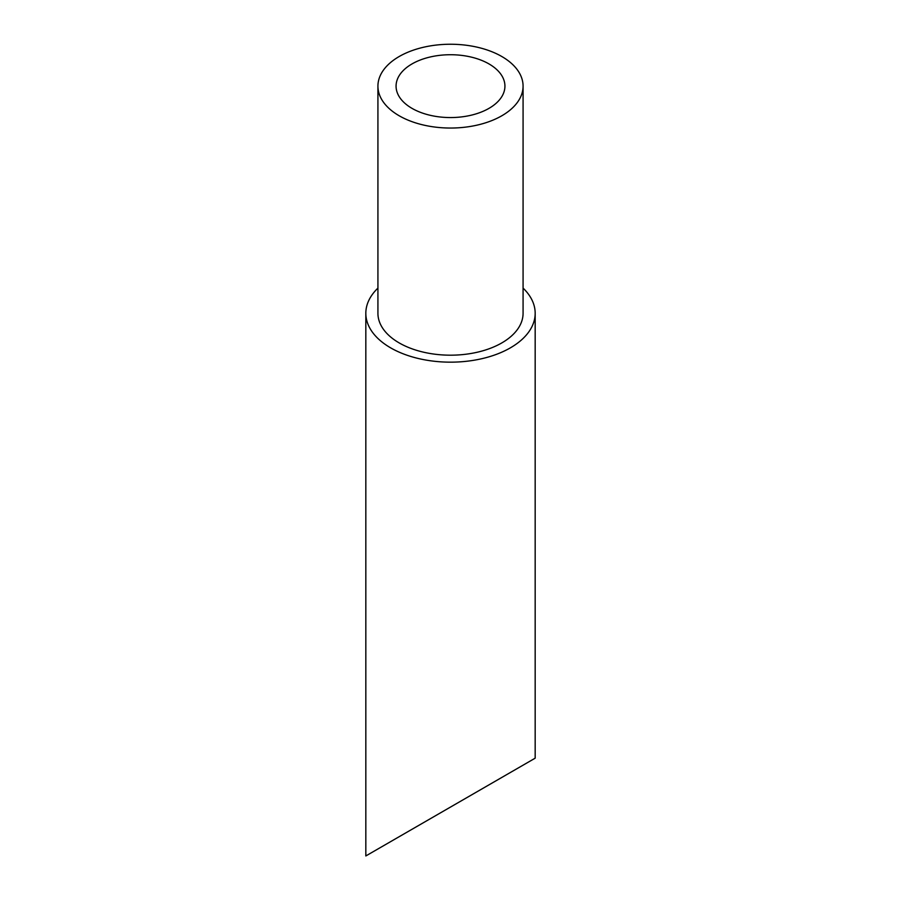 <?xml version="1.0" encoding="UTF-8"?>
<svg xmlns="http://www.w3.org/2000/svg" width="901" height="901" viewBox="0 0 901 901"><rect width="100%" height="100%" fill="white"/><g stroke="black" fill="none" stroke-linecap="round" stroke-linejoin="round"><path stroke-width="1.35" d="M412.016 108.368A54.432 31.422 0 0 0 471.324 115.17A54.432 31.422 0 0 0 504.932 86.147A54.432 31.422 0 0 0 450.5 54.724A54.432 31.422 0 0 0 396.068 86.147A54.432 31.422 0 0 0 412.016 108.368M501.812 56.515A72.576 41.897 180 0 1 523.076 86.147A72.576 41.897 180 0 1 450.5 128.043A72.576 41.897 180 0 1 377.924 86.147A72.576 41.897 180 0 1 422.727 47.438A72.576 41.897 180 0 1 501.812 56.515M504.932 775.648L396.068 838.493M523.076 288.106A84.671 48.879 180 0 1 535.171 313.289A84.671 48.879 180 0 1 510.371 347.854A84.671 48.879 180 0 1 418.098 358.44A84.671 48.879 180 0 1 365.829 313.289A84.671 48.879 180 0 1 377.924 288.106M535.171 313.289L535.171 758.18L365.829 855.95L365.829 313.289M523.076 86.147L523.076 313.289A72.576 41.897 180 0 1 450.5 355.185A72.576 41.897 180 0 1 377.924 313.289L377.924 86.147"/></g></svg>
